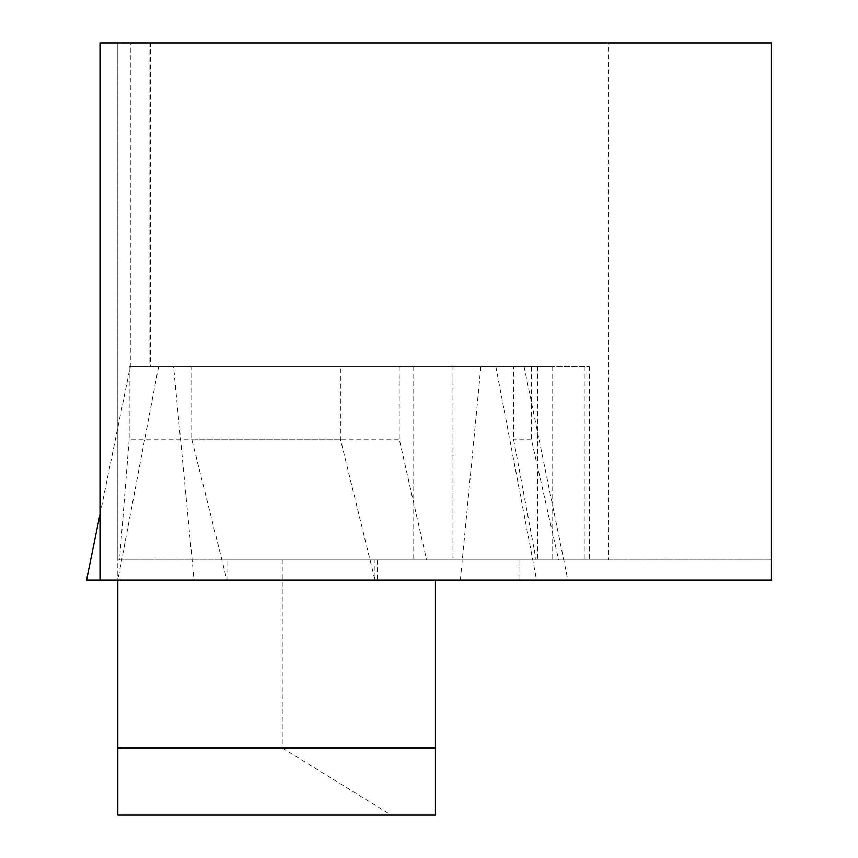 <?xml version="1.0" encoding="UTF-8"?>
<svg xmlns="http://www.w3.org/2000/svg" width="858" height="858" viewBox="0 0 858 858"><rect width="100%" height="100%" fill="white"/><g stroke="black" fill="none" stroke-linecap="round" stroke-linejoin="round"><path stroke-width="0.64" stroke-dasharray="4.29 3.22" d="M608.494 42.9L771.449 42.9L771.449 559.942L608.494 559.942L608.494 42.9L99.978 42.9L99.978 580.083L117.825 580.083L99.978 580.083M129.193 366.548L452.949 366.548L452.949 559.942L426.587 559.942L399.249 439.157L129.193 439.157L129.193 366.548L150.44 366.548L150.44 42.9M150.44 366.548L524.099 366.548L173.541 366.548L340.401 366.548L340.401 439.157L374.967 580.083L226.941 580.083L191.699 439.157L191.699 366.548M771.449 311.486L771.449 462.569L771.449 311.486M99.978 311.486L99.978 462.569L99.978 311.486M99.978 223.681L99.978 399.302L99.978 223.681M435.435 580.083L435.435 815.1L117.825 815.1L117.825 747.951L282.261 747.951L282.261 559.942L771.449 559.942L771.449 580.083L117.825 580.083L117.825 42.9L117.825 559.942L121.675 559.942L117.825 580.083L567.878 580.083L374.967 580.083L374.967 559.942L552.691 559.942L536.121 559.942L513.534 439.157L513.534 366.548L552.691 366.548L340.401 366.548M158.591 366.548L121.675 559.942L426.587 559.942M129.193 439.157L119.562 559.942M452.949 366.548L589.489 366.548L531.327 366.548L531.327 439.157L558.665 559.942L589.489 559.942L452.949 559.942M399.249 366.548L399.249 439.157M168.189 42.9L336.057 42.9L168.189 42.9M340.401 439.157L191.699 439.157M531.327 439.157L513.534 439.157M531.327 366.548L513.534 366.548M117.825 747.951L117.825 559.942L282.261 559.942M149.871 42.9L149.871 366.548L130.319 366.548L173.541 366.548L194.058 580.083L86.551 580.083M99.978 514.575L130.319 366.548L130.319 42.9M608.494 559.942L226.941 559.942L226.941 580.083L194.058 580.083M282.261 747.951L391.269 815.1M536.121 559.942L558.665 559.942M226.941 559.942L374.967 559.942M480.877 366.548L460.36 580.083M495.827 366.548L536.593 580.083M524.099 366.548L567.878 580.083M246.686 580.083L407.743 580.083L246.686 580.083M252.123 42.9L208.473 42.9L252.123 42.9M537.751 366.548L537.751 559.942M585.027 366.548L585.027 559.942M413.728 366.548L413.728 559.942M377.37 559.942L377.37 580.083M518.983 559.942L518.983 580.083M552.691 366.548L552.691 559.942M589.489 366.548L589.489 559.942"/><path stroke-width="1.29" d="M99.978 580.083L771.449 580.083L771.449 42.9L99.978 42.9L99.978 580.083L86.551 580.083L99.978 514.575M117.825 747.951L117.825 815.1L435.435 815.1L435.435 747.951L117.825 747.951L117.825 580.083M435.435 747.951L435.435 580.083"/></g></svg>
